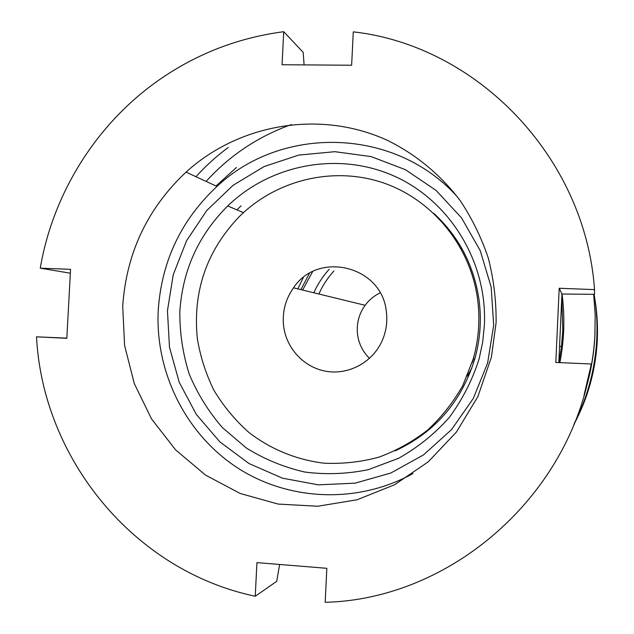 <?xml version="1.0" encoding="UTF-8"?>
<svg xmlns="http://www.w3.org/2000/svg" width="634" height="634" viewBox="0 0 634 634"><rect width="100%" height="100%" fill="white"/><g stroke="black" fill="none" stroke-linecap="round" stroke-linejoin="round"><path stroke-width="0.95" d="M167.455 310.731L173.24 274.72L186.547 240.769L206.787 210.488L233.05 185.334L264.14 166.544L298.63 155.108L334.863 151.685L371.072 156.582L405.427 169.69L436.137 190.446L461.544 217.898L480.247 250.676L491.176 287.099L493.688 325.226L487.625 363.028L473.297 398.461L451.519 429.63L423.496 454.919L390.774 473.043L355.103 483.156L318.371 484.851L282.439 478.171L249.091 463.589L219.919 441.93L196.271 414.351L179.208 382.239L169.468 347.139L167.455 310.731M484.4 325.06C487.395 261.81 449.752 200.788 394.086 176.038C338.39 151.217 270.94 164.143 227.717 205.955C198.513 235.056 182.552 270.243 179.834 311.524C179.676 332.858 182.798 353.685 189.194 373.997C197.396 393.643 208.451 411.498 222.368 427.554L246.428 448.072C264.497 459.27 283.929 467.258 304.732 472.029C325.939 474.795 347.123 474.01 368.283 469.659L398.564 458.327C417.616 447.612 434.512 434.005 449.244 417.505C462.4 399.642 472.37 380.067 479.153 358.789L482.688 342.067L484.4 325.06M412.956 473.574C357.386 504.323 287.86 501.003 236.537 467.226C185.263 433.26 155.116 371.825 158.231 310.327C161.567 261.232 181.142 219.943 216.979 186.444C282.36 124.74 395.767 127.386 457.74 197.285M122.711 306.182C126.332 253.109 147.445 208.42 186.047 172.115C239.612 123.448 320.867 109.563 387.786 140.534C415.975 154.474 440.725 174.929 460.118 200.51C472.005 218.397 481.412 237.623 488.339 258.189C493.727 279.269 496.311 300.746 496.105 322.627L491.374 357.283L477.862 396.607L456.44 432.023L428.196 461.877L394.538 484.78L357.116 499.766L317.713 506.249L278.16 504.078L240.223 493.49L205.543 475.112L175.578 449.847L151.518 418.884L134.305 383.602L124.589 345.506L122.711 306.182M561.795 297.394L562.794 330.52L561.439 346.846L559.006 362.355M591.371 363.995L555.812 362.45L591.371 363.995L584.065 395.101M561.946 294.01L559.196 288.256L594.549 289.627L594.51 294.334L561.946 294.01L558.831 362.347M591.189 364.201C570.109 496.208 450.695 599.344 325.163 602.3L326.843 568.318L256.936 562.62L255.24 596.245C133.481 570.695 42.747 458.39 36.518 336.82L66.832 338.144M559.196 288.256L555.812 362.45M36.518 336.82L66.824 338.31L70.54 269.331L40.251 268.158C53.581 190.24 99.752 118.59 166.013 75.24C201.802 51.837 241.039 37.327 283.723 31.7L282.059 64.739L351.64 65.231L353.281 31.851C476.641 45.616 585.261 156.59 594.549 289.627M283.723 31.7L303.203 52.384L304.09 64.89M40.251 268.158L70.326 273.206M255.24 596.245L276.693 581.354L279.642 564.474M216.028 186.008L236.434 167.463M195.977 176.72C205.741 165.894 216.487 156.162 228.216 147.508M309.392 273.405L300.888 289.627M427.823 429.9L429.606 429.297M312.578 271.685L302.632 290.055M427.855 429.868L429.448 429.345M424.312 432.8L425.929 432.309M303.329 277.573L297.837 288.882M574.491 422.981C586.751 398.667 594.034 372.919 596.325 345.728C597.711 328.475 596.974 311.342 594.121 294.334M573.928 424.384C586.878 400.181 594.51 374.369 596.832 346.957C598.147 330.639 597.45 314.432 594.755 298.329M459.705 244.811L458.2 243.67M462.099 248.932L460.49 247.625M462.115 248.956L460.53 247.688M432.158 427.078L430.28 427.76M473.638 358.884L472.148 362.648M471.847 368.1L467.131 376.271M433.743 213.293C458.802 236.474 473.899 265.289 479.027 299.739C481.666 319.726 480.255 339.452 474.795 358.907C461.528 401.702 435.003 432.333 395.244 450.806M477.56 298.955C480.231 319.203 478.805 339.174 473.273 358.876L462.796 385.535C453.326 402.218 441.636 417.037 427.704 429.995C412.742 441.644 396.456 450.703 378.863 457.177C360.817 462.043 342.542 464.048 324.045 463.185C296.538 459.88 270.678 449.244 248.869 432.436C235.151 420.223 223.54 406.243 214.038 390.496C205.899 373.989 200.32 356.641 197.309 338.453C192.665 291.307 206.676 250.676 239.351 216.551C276.147 180.08 332.588 166.076 382.223 182.497C431.786 198.973 470.262 245.263 477.56 298.955M369.503 358.368C362.846 351.815 358.868 343.882 357.56 334.586C356.34 323.855 358.852 314.092 365.113 305.295C369.107 299.914 374.108 295.769 380.123 292.86M283.636 326.288C282.067 312.205 285.355 299.383 293.51 287.828C318.157 250.224 382.294 266.074 386.36 311.809C387.659 322.318 386.074 332.374 381.597 341.972C371.77 362.727 348.391 375.051 326.367 371.334C304.328 367.704 286.441 348.7 283.636 326.288M236.942 209.862L241.063 205.852M313.822 292.781C317.689 284.143 322.793 276.329 329.149 269.323M318.862 294.017C322.658 285.53 327.675 277.851 333.92 270.98M291.331 124.557C258.165 136.453 229.762 155.401 206.113 181.411M593.686 294.327L595.16 314.607L594.93 334.966C593.876 354.374 590.555 373.386 584.968 392.002M585.753 389.339C590.856 372.063 593.899 354.422 594.882 336.432L595.08 331.788M559.925 362.402C564.3 339.689 565.013 316.889 562.057 294.01M186.047 172.115L216.979 186.444M559.6 346.037L561.439 346.846M227.717 205.955L243.464 212.628M596.832 346.957L596.325 345.728M473.273 358.876L474.795 358.907M293.51 287.828L365.113 305.295M594.882 336.432L594.93 334.966"/></g></svg>
